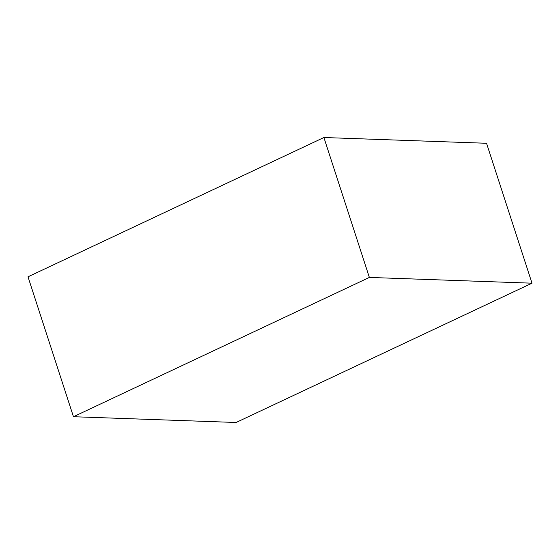 <?xml version="1.0" encoding="UTF-8"?>
<svg xmlns="http://www.w3.org/2000/svg" width="560" height="560" viewBox="0 0 560 560"><rect width="100%" height="100%" fill="white"/><g stroke="black" fill="none" stroke-linecap="round" stroke-linejoin="round"><path stroke-width="0.84" d="M532 283.192L486.542 143.276L323.897 137.515L28 276.808L73.458 416.724L369.362 277.424L532 283.192L236.103 422.485L73.458 416.724M323.897 137.515L369.362 277.424"/></g></svg>

